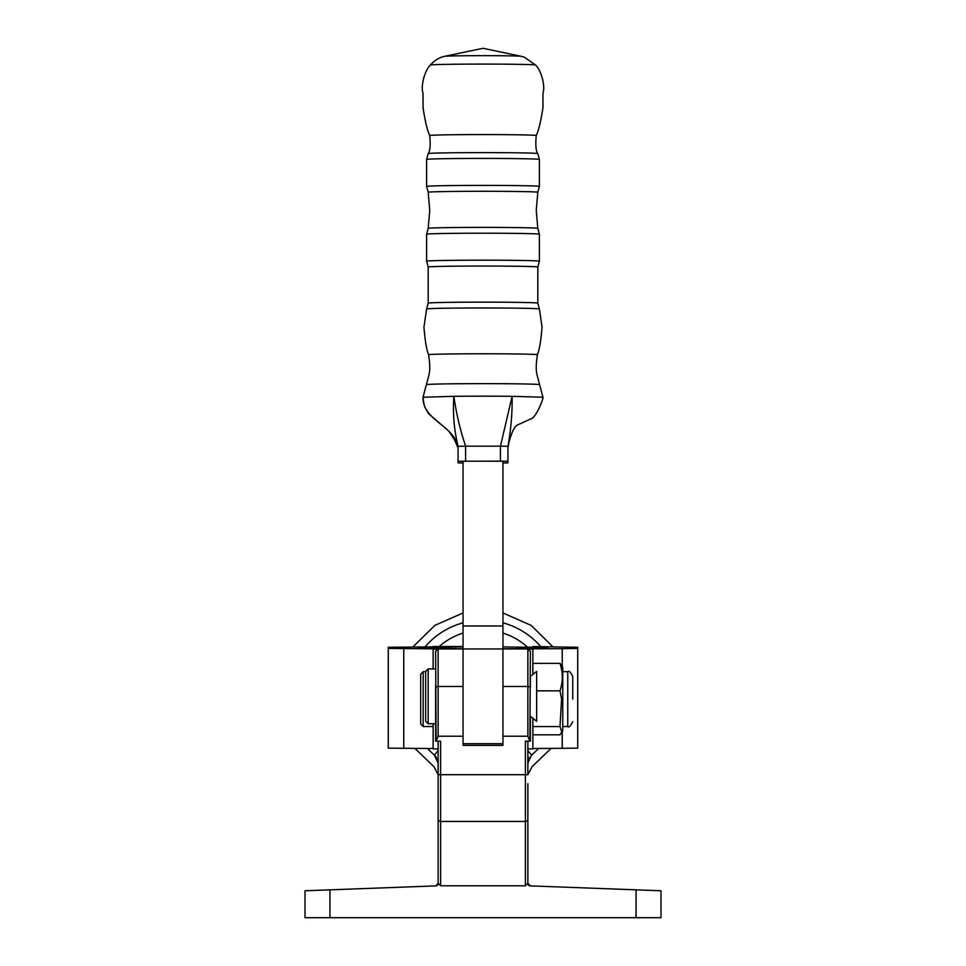 <?xml version="1.0" encoding="UTF-8"?>
<svg xmlns="http://www.w3.org/2000/svg" width="966" height="966" viewBox="0 0 966 966"><rect width="100%" height="100%" fill="white"/><g stroke="black" fill="none" stroke-linecap="round" stroke-linejoin="round"><path stroke-width="1.45" d="M436.415 757.308L434.434 755.014C433.674 770.494 433.674 770.494 434.434 755.014L438.129 750.546M527.871 763.237L531.566 755.014C532.326 770.494 532.326 770.494 531.566 755.014L527.871 750.546M463.052 686.476L438.129 686.476L438.129 648.959L463.052 648.959L463.052 736.213L463.052 461.205L502.948 461.205L502.948 745.354L463.052 745.354L463.052 736.213L438.129 736.213L436.101 741.2L440.617 741.2L440.617 774.696L525.383 774.696L525.383 741.2L529.899 741.2L527.871 736.213L502.948 736.213L502.948 648.959L527.871 648.959L530.37 651.458L529.899 741.2M525.383 885.786L440.617 885.786L438.129 883.274L435.738 885.882L316.474 890.35L329.937 889.843L316.474 890.35L329.937 889.843L329.937 917.7L636.063 917.7L636.063 889.843L530.262 885.882L527.871 883.274L525.383 885.786L525.383 821.45L440.617 821.45L440.617 885.786M636.063 889.843L660.998 890.773L660.998 917.7L636.063 917.7M329.937 917.7L305.002 917.7L305.002 890.773L329.937 889.843M527.871 814.181L527.871 809.508M527.871 783.68L527.871 883.274M527.871 741.2L527.871 774.696L525.383 774.696L525.383 821.45A2.487 2.343 180 0 0 527.871 819.12M436.101 741.2L435.63 651.458L438.129 648.959M438.129 883.274L438.129 741.2M438.129 819.12L438.129 774.696L440.617 774.696L440.617 821.45A2.487 2.343 180 0 1 438.129 819.12M435.63 685.244L435.63 741.2M530.37 741.2L530.37 716.277L536.649 721.264L536.649 671.406L530.37 676.381L530.37 688.263M437.2 758.769L437.743 760.314M427.503 748.505A76.169 76.169 0 0 0 434.434 755.014L438.129 763.237M528.825 758.708L529.585 757.308M530.274 885.882A2.487 2.487 0 0 1 527.871 883.395M438.129 883.395A2.487 2.487 0 0 1 436.608 885.689M502.948 745.354L502.948 743.687L502.936 745.354M426.392 384.649L423.023 397.255L453.875 396.314C456.218 413.134 460.13 429.749 465.6 446.159L458.065 446.292C454.068 429.858 452.668 413.207 453.875 396.314A59.977 1.075 180 0 1 483 396.169A59.977 1.075 180 0 1 512.125 396.314C512.378 412.941 510.978 429.604 507.935 446.292L500.448 446.159L512.125 396.314L542.964 397.243L539.608 384.649A56.608 1.014 180 0 0 483 383.647A56.608 1.014 180 0 0 426.392 384.649L428.844 375.4C429.423 372.453 430.715 368.976 428.59 354.751L428.59 354.751C426.586 349.813 425.028 340.624 423.941 327.172L426.622 308.987A56.378 1.014 180 0 1 483 307.973A56.378 1.014 180 0 1 539.378 308.987L537.808 303.131A54.808 0.99 180 0 0 537.808 303.131A54.808 0.99 180 0 0 483 302.153A54.808 0.99 180 0 0 428.192 303.131A54.808 0.99 180 0 0 428.192 303.143L428.192 267.039L426.622 261.194A56.378 1.014 180 0 1 483 260.18A56.378 1.014 180 0 1 539.378 261.194L537.808 267.039A54.808 0.99 180 0 0 483 266.048A54.808 0.99 180 0 0 428.192 267.039M539.608 384.649L537.156 375.4C536.577 372.453 535.285 368.976 537.41 354.751L537.41 354.751A54.41 0.978 180 0 0 483 353.773A54.41 0.978 180 0 0 428.59 354.751M428.192 228.362L426.622 234.207A56.378 1.014 180 0 1 483 233.204A56.378 1.014 180 0 1 539.378 234.207L537.808 228.362A54.808 0.99 180 0 0 483 227.384A54.808 0.99 180 0 0 428.192 228.362L429.749 210.383L428.192 192.258A54.808 0.99 180 0 0 428.192 192.27L426.622 186.414A56.378 1.014 180 0 1 483 185.4A56.378 1.014 180 0 1 539.378 186.414L537.808 192.27A54.808 0.99 180 0 0 537.808 192.258A54.808 0.99 180 0 0 483 191.28A54.808 0.99 180 0 0 428.192 192.258M428.192 153.582L426.622 159.438A56.378 1.014 180 0 1 483 158.424A56.378 1.014 180 0 1 539.378 159.438L537.808 153.582A54.808 0.99 180 0 0 483 152.604A54.808 0.99 180 0 0 428.192 153.582L428.192 153.582C430.124 151.034 430.643 145.021 429.749 135.542L429.749 135.542C427.37 130.676 425.137 121.366 423.036 107.588L423.023 93.171C420.512 86.397 424.678 70.289 430.438 65.024L430.438 65.024A52.562 0.942 180 0 1 483 64.094A52.562 0.942 180 0 1 535.562 65.024L524.236 57.127L521.193 56.294A38.338 0.688 180 0 0 483 55.666A38.338 0.688 180 0 0 444.807 56.294L443.092 56.716C444.928 56.125 436.39 57.888 430.438 65.024M537.808 153.582C535.876 151.034 535.357 145.021 536.251 135.542L536.251 135.542A53.251 0.954 180 0 0 483 134.576A53.251 0.954 180 0 0 429.749 135.542M502.948 462.992L507.935 462.859L507.935 461.253L500.448 461.12L458.065 461.253L458.065 462.859L463.052 462.992M500.448 461.12L500.448 446.159L465.6 446.159L465.6 461.12M507.935 447.91L508.973 442.38C511.714 431.874 514.721 425.994 517.993 424.75L530.443 419.051C535.925 418.507 543.894 397.775 542.964 397.255M423.362 400.371L424.388 406.106L428.385 413.484L448.864 431.174L454.177 439.228L458.065 447.91M507.935 461.253L507.935 446.292M458.065 461.253L458.065 446.292M447.572 647.148L418.181 647.292L418.181 648.428L447.572 648.572L447.572 647.148L463.052 646.906M418.181 648.428L418.181 647.292M447.572 648.572L463.052 648.814M433.142 748.916L438.129 748.916L433.142 748.916L433.142 723.751M433.142 668.907L433.142 648.814L388.272 648.428L388.272 748.143L433.142 748.529M433.142 646.52L463.052 646.52L388.272 647.292L388.272 648.428M423.168 671.684L420.681 674.171L420.681 724.029L423.168 726.529L423.168 671.684L425.668 671.684M532.858 734.836L559.99 734.836L562.767 730.55L562.767 667.651L559.99 663.364L532.858 663.364M561.946 732.337L559.99 726.589L561.608 699.106L559.99 690.847C563.069 681.755 563.069 672.602 559.99 663.364M562.767 726.529L567.754 726.529L567.754 671.684C568.974 670.416 570.628 672.082 572.741 676.671L572.741 699.106M559.99 690.847L536.649 690.847M559.99 726.589L532.858 726.589M428.155 668.907L425.668 671.406L425.668 721.264L428.155 723.751L428.155 668.907L435.63 668.907M547.819 648.428L547.819 647.292L547.819 648.428L502.948 648.814M518.428 648.572L518.428 647.148L547.819 647.292M518.428 647.148L502.948 646.906M532.858 646.52L577.728 647.292L577.728 748.143L532.858 748.529M562.236 666.504L562.236 648.669L577.728 648.428M562.236 648.669L532.858 648.814L532.858 674.413M532.858 718.245L532.858 748.916L527.871 748.916L532.858 748.916M425.004 646.942A76.169 76.169 0 0 1 463.052 622.816M502.948 622.816A76.169 76.169 0 0 1 540.996 646.942M526.796 646.52A66.316 66.316 0 0 0 502.948 633.08M463.052 633.08A66.316 66.316 0 0 0 439.204 646.52M538.497 748.505A76.169 76.169 0 0 1 531.566 755.014M435.63 686.995L438.129 686.476L438.129 736.213M527.871 736.213L527.871 686.476L502.948 686.476M530.37 686.995L527.871 686.476L527.871 648.959M463.052 625.968L502.948 625.968M463.052 743.687L502.948 743.687M423.289 399.803L423.023 397.255C422.637 420.669 453.815 424.931 458.065 447.101M403.764 748.384L403.764 648.669M433.142 649.2L437.067 649.2M562.236 748.384L562.236 731.697M528.933 649.2L532.858 649.2M412.88 647.003L434.857 625.388L463.052 612.951M502.948 612.951L531.143 625.388L553.12 647.003M438.129 774.756L433.867 766.593L414.921 748.433M527.871 774.756L532.133 766.593L551.079 748.433M463.052 648.959L502.948 648.959M539.378 234.207L539.378 261.194M539.378 159.438L539.378 186.414M444.807 56.294L483 48.3L521.193 56.294M536.251 135.542C538.63 130.676 540.863 121.366 542.964 107.588L542.977 93.171C545.488 86.397 541.322 70.289 535.562 65.024M426.622 159.438L426.622 186.414M537.808 228.362L536.251 210.383L537.808 192.258M426.622 234.207L426.622 261.194M537.808 303.131L537.808 267.039M428.192 303.131L426.622 308.987M537.41 354.751C539.414 349.813 540.972 340.624 542.059 327.172L539.378 308.987M433.142 726.529L423.168 726.529M567.754 671.684L562.767 671.684M567.754 726.529C568.962 727.809 570.616 726.154 572.741 721.542M435.63 723.751L428.155 723.751"/></g></svg>
